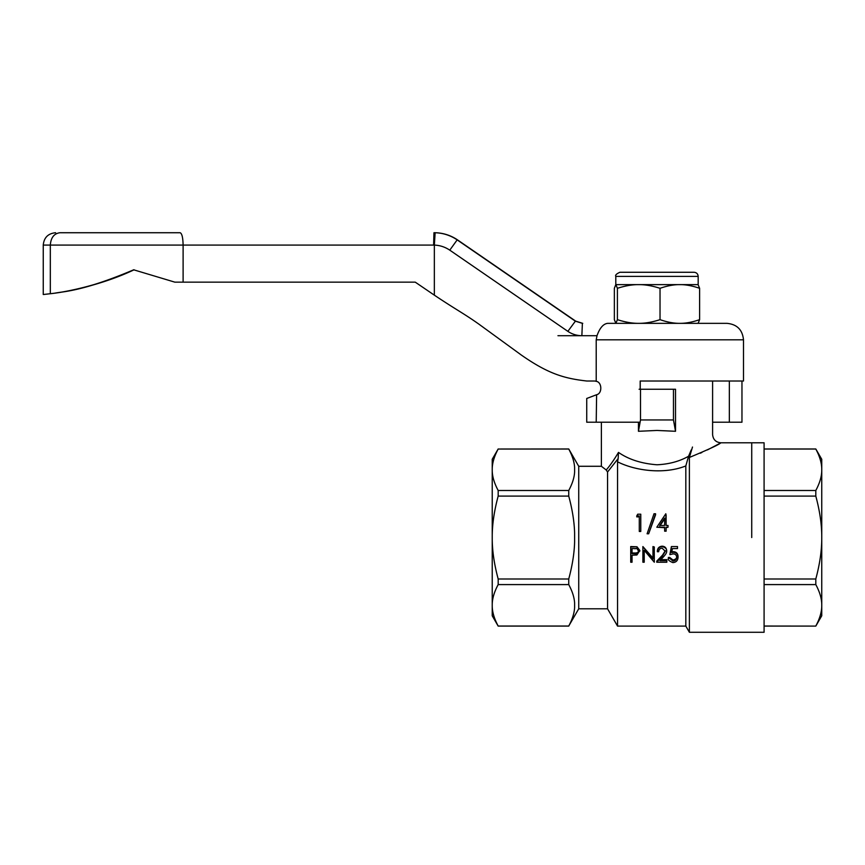 <?xml version="1.0" encoding="UTF-8"?>
<svg xmlns="http://www.w3.org/2000/svg" width="865" height="865" viewBox="0 0 865 865"><rect width="100%" height="100%" fill="white"/><g stroke="black" fill="none" stroke-linecap="round" stroke-linejoin="round"><path stroke-width="1.3" d="M607.554 472.009L607.554 608.798L617.545 626.098L685.826 626.098L685.826 465.932C664.471 474.517 635.775 470.971 617.545 461.824L618.161 458.558L607.554 472.009L606.224 469.987C609.933 465.727 614.02 459.866 618.497 452.406C628.628 459.456 641.462 463.586 656.989 464.775C668.98 464.224 679.501 461.391 688.551 456.255L691.243 449.919M617.545 626.098L617.545 461.824M671.64 551.935L673.392 551.654C676.333 551.902 677.879 553.492 678.052 556.411L678.052 557.287C677.836 560.596 676.106 562.358 672.884 562.596C669.207 561.136 667.693 559.72 668.364 558.357L668.364 557.428L669.694 557.428L672.959 560.012C675.587 559.482 676.841 558.271 676.722 556.357M668.364 558.357L669.694 558.357L672.959 561.061C675.273 560.855 676.527 559.579 676.722 557.233C676.516 555.06 675.327 553.935 673.154 553.87L669.878 554.66L671.402 546.561L677.49 546.561L671.402 546.561M666.839 560.671L666.839 562.218L656.762 562.218L662.514 555.968L665.315 551.286L662.103 548.172C660.017 548.334 658.87 549.513 658.665 551.719L657.335 551.719L657.335 551.081C657.584 548.096 659.195 546.464 662.168 546.183C664.915 546.388 666.407 547.848 666.645 550.562L666.645 551.167C666.893 552.389 665.888 554.205 663.65 556.638L659.941 560.671L666.839 560.671L666.839 559.644L660.892 559.644M656.762 562.218L656.762 561.115L662.514 555.146L665.315 550.67M644.22 561.115L644.22 550.291L644.22 562.218L642.89 562.218L642.89 546.561L652.967 558.055M652.967 546.561L654.297 546.983L652.967 546.561M632.045 555.244L632.045 562.218L630.715 562.218L630.715 546.561L637.008 546.777L639.841 550.508L636.889 554.995L632.045 555.244L632.045 561.115M636.759 515.908A120.397 14.013 -62.1 0 1 637.721 514.199L640.77 514.199L640.77 531.467L639.289 531.467L639.289 515.908L636.759 515.908L636.759 516.87L639.289 516.87M655.562 514.826L648.663 533.792L647.107 533.792L654.005 513.767L655.562 513.767L655.562 514.826M666.115 525.466L668.018 525.466L668.018 527.228L666.115 527.228L666.115 531.186L664.644 531.186L664.644 527.228L656.827 527.228L665.823 513.767L666.115 525.466L666.115 514.826M668.018 527.228L666.115 527.682M666.115 531.186L664.644 531.186M664.644 527.682L656.827 527.228M685.826 626.098L689.383 632.272L689.383 457.455L692.487 447.043C718.804 431.084 718.804 431.084 692.487 447.043M688.551 456.255L685.826 465.932M601.38 422.207L601.38 466.278L606.224 469.987M639.094 389.25L640.511 389.25L640.511 419.957L638.457 431.289L656.989 430.446L675.522 431.289L675.522 389.25L673.467 389.25L673.467 419.957L675.522 431.289M638.457 431.289L638.457 422.207M607.554 608.798L578.728 608.798L578.728 466.278L568.738 448.978L498.175 449.032C494.11 456.59 492.131 463.499 492.228 469.76L492.228 459.272L498.175 448.978M751.728 537.533L751.728 442.793L751.728 537.533M700.239 453.228L701.893 452.492M707.462 449.897L719.183 443.734M689.383 457.455C708.9 449.324 719.377 444.437 720.837 442.793C719.345 444.459 708.857 449.346 689.383 457.455M578.728 608.798L568.738 626.033C572.349 619.318 574.306 613.166 574.609 607.587L574.609 603.035C574.306 597.466 572.349 591.314 568.738 584.589L568.738 578.988C572.349 565.537 574.306 553.243 574.609 542.085L574.609 532.991C574.306 521.833 572.349 509.528 568.738 496.088L568.738 490.487C572.349 483.762 574.306 477.61 574.609 472.031L574.609 467.489C574.306 461.91 572.349 455.758 568.738 449.032L568.738 448.978M640.511 419.957L673.467 419.957M640.511 389.25L673.467 389.25M568.738 496.088L498.175 496.088C494.11 511.204 492.131 525.023 492.228 537.533L492.228 469.76C492.131 476.01 494.11 482.919 498.175 490.487L568.738 490.487M498.175 496.088L498.175 490.487M568.738 584.589L498.175 584.589C494.11 592.147 492.131 599.056 492.228 605.316L492.228 537.533C492.131 550.043 494.11 563.861 498.175 578.988L568.738 578.988M498.175 584.589L498.175 578.988M568.738 626.098L498.175 626.098L492.228 615.793L492.228 605.316C492.131 611.566 494.11 618.475 498.175 626.033L568.738 626.033M568.738 449.032L498.175 449.032M618.161 458.558L618.497 452.406M640.77 531.186L639.289 531.186M655.562 513.767L648.663 533.792M648.663 533.619L647.107 533.619M659.736 525.466L664.644 525.466L664.644 518.092L659.736 525.466M664.644 525.466L664.644 518.957L659.736 526.007M630.715 546.983L637.008 546.777M637.008 547.21L639.841 551.113M634.651 553.708C636.802 553.978 638.1 553.113 638.511 551.113C635.862 546.204 635.57 549.664 634.759 548.561L632.045 548.561L632.045 553.676L634.651 553.708L634.651 552.995C637.235 553.124 638.521 552.292 638.511 550.508M632.045 548.561L632.045 552.962L634.651 552.995M643.16 546.983L652.967 559.017L652.967 546.983M644.22 550.291L654.297 562.218L654.297 546.983M657.335 551.719C657.584 548.583 659.195 546.875 662.168 546.583L662.168 546.183M662.168 546.583C665.455 547.491 666.947 549.015 666.645 551.167M662.514 555.968L662.514 555.146M677.49 546.983L677.49 548.561L672.44 548.561A96.231 2.606 101 0 1 671.64 552.605L673.392 552.303L673.392 551.654M673.392 552.303C676.333 552.573 677.879 554.238 678.052 557.287M669.694 558.357L669.694 557.428M672.959 561.061L672.959 560.012M669.878 554.66L671.402 546.983M712.598 381.011L712.598 434.554C713.095 439.55 715.842 442.296 720.837 442.793L764.087 442.793L764.087 632.272L689.383 632.272M764.087 448.978L815.803 448.978L821.75 459.272L821.75 615.793L815.803 626.098L764.087 626.033M815.803 448.978L815.803 449.032C819.869 456.59 821.847 463.499 821.75 469.76C821.847 476.01 819.869 482.919 815.803 490.487L815.803 496.088C819.869 511.204 821.847 525.023 821.75 537.533C821.847 550.043 819.869 563.861 815.803 578.988L815.803 584.589C819.869 592.147 821.847 599.056 821.75 605.316C821.847 611.566 819.869 618.475 815.803 626.033M764.087 449.032L815.803 449.032M815.803 490.487L764.087 490.487M764.087 496.088L815.803 496.088M815.803 578.988L764.087 578.988M764.087 584.589L815.803 584.589M640.1 422.207L596.212 422.207L596.612 394.721C602.473 393.521 602.029 382.038 596.212 381.335L596.212 339.826L597.001 335.707L557.947 335.707M596.212 381.335A7.082 7.082 -90 0 0 594.114 381.011L586.73 381.011C564.467 378.448 548.54 374.048 521.325 355.039L478.594 323.932C462.699 312.752 456.623 310.059 434.349 295.16L415.254 282.152L183.11 282.152L183.11 245.087L50.321 245.087C50.894 237.583 54.127 233.463 59.999 232.728L180.093 232.728C181.931 233.366 182.937 237.486 183.11 245.087L434.349 245.087L434.349 295.16M741.965 381.011L741.965 422.207L729.336 422.207L729.336 381.011M729.336 422.207L712.598 422.207M640.241 389.25L640.241 381.011M133.686 269.793C103.984 282.433 79.418 289.937 59.999 292.327C54.16 293.224 54.181 293.224 60.085 292.327C79.699 289.937 104.351 282.433 134.053 269.793M597.001 335.707C599.748 327.986 603.294 323.867 607.63 323.348L727.011 323.348C737.023 324.321 742.516 329.814 743.489 339.826L596.212 339.826M743.489 339.826L743.489 381.011L640.187 381.011L640.187 389.25M183.11 282.152L174.86 282.152L133.632 269.793C103.724 284.023 68.822 291.743 50.321 293.711C40.893 294.792 40.947 294.792 50.462 293.711C69.168 291.743 104.2 284.023 134.107 269.793M596.212 422.207L586.73 422.207L586.73 398.473L596.212 394.873M587.151 381.011L594.114 381.011M180.093 232.728L59.999 232.728M59.999 292.327C54.16 293.224 54.181 293.224 60.085 292.327M43.25 294.511L43.25 245.087L50.321 245.087L50.321 293.711C40.893 294.792 40.947 294.792 50.462 293.711M433.614 245.087L433.96 232.728L435.138 232.739A41.217 41.196 90 0 1 457.293 239.973L575.376 321.175L567.862 331.349C572.089 334.204 576.76 335.652 581.864 335.707L582.383 323.348L575.376 321.175L582.751 323.348L575.744 321.175L457.628 239.973A41.217 41.206 90 0 0 435.463 232.739L434.284 232.728L435.463 232.739M435.138 232.739L434.349 245.087M698.174 276.389L615.793 276.389L615.793 284.628L698.174 284.628L698.174 276.389C697.936 273.881 696.563 272.507 694.054 272.27L693.979 272.27M615.793 276.389C615.058 275.211 616.431 273.837 619.913 272.27L694.054 272.27M698.098 284.628L699.612 288.305L699.612 319.661C692.292 322.191 685.696 323.413 679.825 323.348C673.954 323.413 667.348 322.191 660.027 319.661C652.145 322.191 645.041 323.413 638.716 323.348C632.391 323.413 625.287 322.191 617.405 319.661L615.88 323.348L614.355 319.661L614.355 288.305L615.793 284.628M699.612 319.661L698.098 323.348M699.612 288.305C692.292 285.785 685.696 284.553 679.825 284.628C673.954 284.553 667.348 285.785 660.027 288.305C652.145 285.785 645.041 284.553 638.716 284.628C632.391 284.553 625.287 285.785 617.405 288.305L615.88 284.628M660.027 319.661L660.027 288.305M617.405 319.661L617.405 288.305M567.862 331.349L449.778 250.158C445.107 247.012 439.971 245.325 434.349 245.098M457.271 239.735L449.778 250.158M601.38 466.278L578.728 466.278M764.087 626.098L815.803 626.098M43.25 245.087C43.985 237.572 48.105 233.463 55.609 232.728M575.744 321.175L457.628 239.973"/></g></svg>
